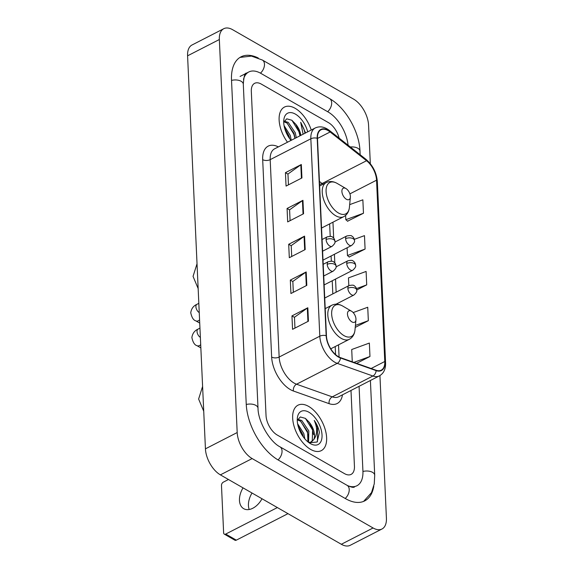 <?xml version="1.0" encoding="UTF-8"?>
<svg xmlns="http://www.w3.org/2000/svg" width="574" height="574" viewBox="0 0 574 574"><rect width="100%" height="100%" fill="white"/><g stroke="black" fill="none" stroke-linecap="round" stroke-linejoin="round"><path stroke-width="0.86" d="M310.627 449.406A25.536 13.905 62.8 0 0 321.304 450.64A25.536 13.905 62.8 0 0 325.264 429.725A25.536 13.905 62.8 0 0 308.676 406.428A25.536 13.905 62.8 0 0 297.992 405.194A25.536 13.905 62.8 0 0 294.031 426.109A25.536 13.905 62.8 0 0 310.627 449.406A25.536 13.905 62.8 0 0 321.304 450.64A25.536 13.905 62.8 0 0 325.264 429.725A25.536 13.905 62.8 0 0 308.676 406.428A25.536 13.905 62.8 0 0 297.992 405.194A25.536 13.905 62.8 0 0 294.031 426.109A25.536 13.905 62.8 0 0 310.627 449.406M311.244 130.033A25.536 13.905 62.8 0 0 295.136 108.299A25.536 13.905 62.8 0 0 284.453 107.065A25.536 13.905 62.8 0 0 287.481 142.23A25.536 13.905 62.8 0 1 284.453 107.065A25.536 13.905 62.8 0 1 295.136 108.299A25.536 13.905 62.8 0 1 311.244 130.033M338.409 356.684A17.026 9.27 -117.2 0 1 326.448 335.862L317.479 138.456A17.026 9.27 -117.2 0 1 321.024 129.803A17.026 9.27 -117.2 0 1 330.122 131.97L366.556 160.72A17.026 9.27 -117.2 0 1 376.544 180.193L384.781 361.498A17.026 9.27 -117.2 0 1 381.236 370.158A17.026 9.27 -117.2 0 1 376.07 370.244L340.368 357.595A17.026 9.27 -117.2 0 1 338.409 356.684M338.43 357.042A17.45 9.507 62.8 0 0 340.432 357.975L376.135 370.625A17.45 9.507 62.8 0 0 385.061 361.663L376.831 180.358A17.45 9.507 62.8 0 0 366.585 160.397L330.158 131.647A17.45 9.507 62.8 0 0 317.2 138.291L326.161 335.704A17.45 9.507 62.8 0 0 338.43 357.042M288.457 184.857L287.961 174.015L300.819 164.817A4.255 2.296 -2.6 0 1 301.328 164.508L285.443 172.659L286.053 186.084L301.938 177.94L301.328 164.508M287.969 174.109L285.443 172.659M290.085 220.667L289.59 209.826L302.441 200.627A4.255 2.296 -2.6 0 1 302.95 200.319L287.072 208.47L287.682 221.901L303.56 213.75L302.95 200.319M289.597 209.919L287.072 208.47M294.964 328.098L294.469 317.264L307.32 308.066A4.255 2.296 -2.6 0 1 307.829 307.757L291.951 315.901L292.561 329.333L308.439 321.182L307.829 307.757M294.469 317.35L291.951 315.901M293.336 292.288L292.84 281.447L305.698 272.255A4.255 2.296 -2.6 0 1 306.2 271.947L290.322 280.09L290.932 293.522L306.81 285.371L306.2 271.947M292.848 281.54L290.322 280.09M291.707 256.478L291.219 245.636L304.069 236.438A4.255 2.296 -2.6 0 1 304.579 236.136L288.7 244.28L289.31 257.712L305.189 249.561L304.579 236.136M291.219 245.729L288.7 244.28M261.321 84.098A15.964 8.696 62.8 0 0 254.641 83.323A15.964 8.696 62.8 0 0 251.319 91.438L266.035 415.533A15.964 8.696 62.8 0 0 277.256 435.049L344.443 473.607A15.964 8.696 62.8 0 0 351.116 474.382A15.964 8.696 62.8 0 0 354.438 466.267L350.994 390.456L354.438 466.267A15.964 8.696 62.8 0 1 351.116 474.382A15.964 8.696 62.8 0 1 344.443 473.607L277.256 435.049A15.964 8.696 62.8 0 1 266.035 415.533L251.319 91.438A15.964 8.696 62.8 0 1 254.641 83.323A15.964 8.696 62.8 0 1 261.321 84.098L328.507 122.657L261.321 84.098M339.119 138.133A15.964 8.696 62.8 0 0 328.507 122.657A15.964 8.696 62.8 0 1 339.119 138.133M347.571 221.177L363.464 213.255L362.854 199.824L349.674 204.638M355.227 327.41L368.343 320.687L367.733 307.255L353.168 312.579M356.612 363.349L369.965 356.497L369.355 343.065L351.719 349.516L352.271 361.814M349.2 256.987L365.086 249.066L364.476 235.634L354.287 239.358M356.712 290.006L366.714 284.876L366.104 271.445L348.461 277.895L348.82 285.68M366.714 284.876L356.44 288.629M368.343 320.687L355.421 325.408M369.965 356.497L353.878 362.381M347.098 247.767L347.449 255.509L349.365 257.13M365.086 249.066L347.449 255.509M345.627 215.379L345.821 219.698L347.744 221.32M363.464 213.255L345.821 219.698M348.074 145.193A28.729 15.649 62.8 0 0 328.019 111.916L260.833 73.357A28.729 15.649 62.8 0 0 248.815 71.965A28.729 15.649 62.8 0 0 243.484 79.427M347.779 485.719A28.729 15.649 62.8 0 0 356.949 485.74A28.729 15.649 62.8 0 0 362.926 471.139L359.073 386.309M370.316 163.705L368.565 125.161A21.281 11.588 62.8 0 0 353.613 99.137L232.678 29.726A21.281 11.588 62.8 0 0 223.774 28.7A21.281 11.588 62.8 0 0 219.347 39.52L237.191 432.545A21.281 11.588 62.8 0 0 252.151 458.569L373.086 527.98A21.281 11.588 62.8 0 0 381.983 529.006A21.281 11.588 62.8 0 0 386.417 518.186L379.938 375.583M223.774 28.7L192.017 44.994A21.281 11.588 62.8 0 0 187.583 55.814L205.435 448.839A21.281 11.588 62.8 0 0 220.387 474.863L341.322 544.274A21.281 11.588 62.8 0 0 350.226 545.3L381.983 529.006M258.271 58.01A45.755 24.919 62.8 0 0 241.044 56.819A45.755 24.919 62.8 0 0 231.516 80.073L246.239 404.168A45.755 24.919 62.8 0 0 278.397 460.118L345.577 498.677A45.755 24.919 62.8 0 0 364.72 500.887A45.755 24.919 62.8 0 0 373.796 486.2M297.605 423.756L303.797 433.514L304.801 438.816M298.143 426.181L302.534 434.166L303.216 436.8M297.669 419.278L301.766 420.512L308.834 430.931L308.59 442.411M297.411 419.903L300.503 421.158L307.578 431.576L307.901 441.872M309.113 442.791L317.121 442.023L319.395 432.444C318.62 428.197 316.905 424.186 314.236 420.426C317.594 428.247 317.451 434.611 313.806 439.512A13.302 7.247 62.8 0 0 309.25 422.299L312.615 428.993L312.285 440.61L310.778 442.231M313.806 439.512L311.431 441.951L308.74 442.525M309.25 422.299L305.397 418.374L300.281 416.961L297.26 420.405M310.362 443.587A18.619 10.138 62.8 0 0 322.028 435.02A18.619 10.138 62.8 0 0 308.934 412.247A18.619 10.138 62.8 0 0 297.325 418.324A18.619 10.138 62.8 0 0 310.254 443.523A18.619 10.138 62.8 0 0 310.362 443.587M314.236 420.426L317.487 427.207L317.436 441.664M305.433 418.396L312.45 429.79L313.641 434.697M300.74 421.316L307.406 432.38L308.597 437.28M298.43 427.178L302.72 436.082M249.195 509.504A17.026 10.935 119.9 0 1 248.442 505.594A17.026 10.935 119.9 0 1 252.022 493.016M243.046 487.864A17.026 10.935 -60.1 0 0 239.466 500.442A17.026 10.935 -60.1 0 0 243.699 508.686A17.026 10.935 -60.1 0 0 262.002 498.749M287.976 513.651L236.33 540.148A2.662 1.708 119.9 0 1 234.902 540.22L224.291 534.129A2.662 1.708 -60.1 0 0 225.718 534.064L277.364 507.567M228.481 479.505L223.358 482.138A2.662 1.708 -60.1 0 0 221.478 485.389L223.63 532.844A2.662 1.708 -60.1 0 0 224.291 534.129M351.475 311.18A6.386 3.48 62.8 0 0 347.471 314.114A6.386 3.48 62.8 0 0 351.962 321.921A6.386 3.48 62.8 0 0 355.945 319.84A6.386 3.48 62.8 0 0 351.51 311.201A6.386 3.48 62.8 0 0 351.475 311.18M345.9 188.523A6.386 3.48 62.8 0 0 341.903 191.465A6.386 3.48 62.8 0 0 346.387 199.271A6.386 3.48 62.8 0 0 350.37 197.191A6.386 3.48 62.8 0 0 345.943 188.545A6.386 3.48 62.8 0 0 345.9 188.523M284.065 125.627L290.257 135.385L291.24 140.3M284.604 128.052L288.995 136.038L289.683 138.664M284.13 121.15L288.227 122.384L295.301 132.802L296.284 137.71M283.872 121.774L286.971 123.03L294.039 133.448L295.022 138.356M300.833 135.378A13.302 7.247 62.8 0 0 295.71 124.171L299.083 130.858L300.066 135.773M305.583 132.938L300.697 122.298L303.108 134.208M295.71 124.171L291.857 120.239L286.742 118.825L283.721 122.276M307.7 131.855A18.619 10.138 62.8 0 0 295.402 114.118A18.619 10.138 62.8 0 0 283.786 120.196A18.619 10.138 62.8 0 0 291.025 140.408M300.697 122.298L303.947 129.078L305.024 133.225M291.901 120.267L298.911 131.661L299.98 135.816M287.201 123.188L293.866 134.251L294.943 138.399M284.898 129.05L289.181 137.954M342.477 394.826A26.605 14.486 -117.2 0 1 329.103 403.658L293.4 391.009A26.605 14.486 -117.2 0 1 271.646 357.057L262.684 159.651A5.324 2.87 177.4 0 0 270.189 159.644L279.151 357.05A21.281 11.588 62.8 0 0 294.11 383.073A21.281 11.588 62.8 0 0 296.557 384.214L332.26 396.864A21.281 11.588 62.8 0 0 338.717 396.756L379.364 375.898A21.281 11.588 -117.2 0 1 372.906 376.006A5.324 3.867 -70.5 0 0 376.135 370.625M262.684 159.651A26.605 14.486 -117.2 0 1 278.383 146.894M274.616 148.824A21.281 11.588 62.8 0 0 270.189 159.644L310.843 138.786A21.281 11.588 -117.2 0 1 315.269 127.966L274.616 148.824M329.103 403.658A5.324 3.867 109.5 0 1 332.26 396.864L372.906 376.006L337.211 363.356A21.281 11.588 -117.2 0 1 334.764 362.216A21.281 11.588 -117.2 0 1 319.804 336.199A5.324 2.87 -2.6 0 1 326.161 335.704M340.432 357.975A5.324 3.867 -70.5 0 1 337.211 363.356L296.557 384.214A5.324 3.867 109.5 0 0 293.4 391.009M379.364 375.898C383.719 373.401 385.793 369.039 385.577 362.811A5.324 2.87 177.4 0 0 385.061 361.663M376.831 180.358A5.324 2.87 -2.6 0 1 377.34 181.499C376.522 172.58 372.727 165.183 365.954 159.314L329.526 130.556C324.59 126.754 319.84 125.885 315.269 127.966M366.585 160.397A5.324 2.87 -51.7 0 0 365.954 159.314M330.158 131.647A5.324 2.87 -51.7 0 0 329.526 130.556M317.2 138.291A5.324 2.87 177.4 0 0 310.843 138.786L319.804 336.199L279.151 357.05A5.324 2.87 177.4 0 1 271.646 357.057M376.544 180.193L349.896 193.869M322.968 184.268A17.026 9.27 62.8 0 0 322.093 183.529L319.431 181.434M366.556 160.72L322.093 183.529A9.579 5.166 128.3 0 1 319.567 184.362M330.122 131.97L317.479 138.456M384.781 361.498L371.141 368.494M339.076 357.042L338.524 344.845M336.134 292.188L335.539 279.079M334.807 262.957L334.412 254.275M333.681 238.16L332.956 222.195M304.069 236.438L304.679 249.826M305.698 272.255L306.301 285.637M307.32 308.066L307.929 321.447M302.441 200.627L303.05 214.016M300.819 164.817L301.422 178.198M231.537 80.403A8.51 4.592 -2.6 0 1 243.297 84.156C243.9 76.342 244.94 72.683 246.433 73.185M239.982 57.422L251.448 56.087L262.361 60.033A8.51 5.467 119.9 0 1 264.478 64.152A8.51 5.467 119.9 0 1 260.474 73.149M262.361 60.033L329.548 98.592A8.51 5.467 119.9 0 1 331.664 102.717A8.51 5.467 119.9 0 1 327.661 111.708M329.548 98.592C345.57 107.503 359.31 131.546 359.991 151.127A8.51 4.592 177.4 0 0 350.355 147.001M370.402 380.497L374.707 475.222A8.51 4.592 177.4 0 0 362.94 471.469M345.218 498.469A8.51 5.467 -60.1 0 0 349.222 489.479A8.51 5.467 -60.1 0 0 347.112 485.353L279.925 446.794C269.866 441.772 258.027 421.61 258.013 408.25L243.297 84.156M278.038 459.91A8.51 5.467 -60.1 0 0 282.042 450.92A8.51 5.467 -60.1 0 0 279.925 446.794M246.253 404.498A8.51 4.592 -2.6 0 1 258.013 408.25M187.583 55.814L219.347 39.52M341.322 544.274L373.086 527.98M220.387 474.863L252.151 458.569M205.435 448.839L237.191 432.545M225.718 534.064L236.33 540.148M342.678 306.042A17.593 9.586 62.8 0 0 331.657 314.136A17.593 9.586 62.8 0 0 344.027 335.647A17.593 9.586 62.8 0 0 354.997 329.906C354.531 334.348 352.63 337.49 349.286 339.327A19.15 10.432 62.8 0 1 341.279 338.402A19.15 10.432 62.8 0 1 328.83 320.931A19.15 10.432 62.8 0 1 331.801 305.246C335.202 303.617 338.825 303.876 342.664 306.028L342.778 306.1A17.593 9.586 62.8 0 0 342.678 306.042M337.11 183.386A17.593 9.586 62.8 0 0 326.089 191.479A17.593 9.586 62.8 0 0 338.452 212.997A17.593 9.586 62.8 0 0 349.423 207.257C348.963 211.691 347.062 214.834 343.718 216.671A19.15 10.432 62.8 0 1 335.704 215.745A19.15 10.432 62.8 0 1 323.262 198.274A19.15 10.432 62.8 0 1 326.233 182.589C329.634 180.961 333.257 181.226 337.096 183.379L337.211 183.443A17.593 9.586 62.8 0 0 337.11 183.386M327.216 264.377A5.324 2.899 62.8 0 0 330.961 270.885A5.324 2.899 62.8 0 0 333.185 271.143C335.611 268.984 336.572 267.326 336.07 266.164A5.324 2.87 177.4 0 0 334.728 264.37A5.324 2.87 -2.6 0 0 327.216 264.377A5.324 2.899 62.8 0 1 328.328 261.672C331.542 261.034 333.286 261.105 333.551 261.88C335.08 262.763 335.919 264.191 336.07 266.164M200.706 344.709A4.786 3.078 119.9 0 1 196.975 345.663C194.6 345.046 192.9 342.341 191.881 337.548C192.477 333.501 194.529 330.696 198.037 329.117A4.786 2.605 62.8 0 0 197.033 331.306A4.786 2.605 62.8 0 0 200.369 337.39M326.097 239.58A5.324 2.899 62.8 0 0 329.835 246.081A5.324 2.899 62.8 0 0 332.059 246.339C334.484 244.187 335.446 242.529 334.943 241.367A5.324 2.87 177.4 0 0 333.602 239.573A5.324 2.87 -2.6 0 0 326.097 239.58A5.324 2.899 62.8 0 1 327.202 236.875C330.416 236.237 332.159 236.309 332.432 237.084C333.953 237.959 334.793 239.387 334.943 241.367M199.58 319.912A4.786 3.078 119.9 0 1 195.849 320.866C193.474 320.249 191.773 317.544 190.755 312.751C191.35 308.704 193.402 305.892 196.911 304.32A4.786 2.605 62.8 0 0 195.906 306.502A4.786 2.605 62.8 0 0 199.243 312.586M347.866 288.306A5.324 2.899 62.8 0 0 351.604 294.814A5.324 2.899 62.8 0 0 353.835 295.065C356.26 292.912 357.222 291.255 356.719 290.092A5.324 2.87 177.4 0 0 355.371 288.299A5.324 2.87 -2.6 0 0 347.866 288.306A5.324 2.899 62.8 0 1 348.978 285.601C352.192 284.962 353.928 285.034 354.201 285.809C355.722 286.684 356.562 288.112 356.719 290.092M346.739 263.509A5.324 2.899 62.8 0 0 350.477 270.01A5.324 2.899 62.8 0 0 352.709 270.268C355.134 268.115 356.095 266.458 355.593 265.296A5.324 2.87 177.4 0 0 354.244 263.495A5.324 2.87 -2.6 0 0 346.739 263.509A5.324 2.899 62.8 0 1 347.851 260.804C351.066 260.166 352.802 260.23 353.075 261.012C354.603 261.887 355.435 263.315 355.593 265.296M345.613 238.705A5.324 2.899 62.8 0 0 349.358 245.213A5.324 2.899 62.8 0 0 351.582 245.471C354.007 243.311 354.969 241.654 354.467 240.492A5.324 2.87 177.4 0 0 353.118 238.698A5.324 2.87 -2.6 0 0 345.613 238.705A5.324 2.899 62.8 0 1 346.725 236C349.939 235.362 351.683 235.433 351.948 236.208C353.476 237.091 354.309 238.519 354.467 240.492M385.577 362.811L377.34 181.499M335.582 354.617L335.216 346.545M332.82 293.888L332.224 280.779M331.334 261.12L331.098 255.975M330.208 236.316L329.641 223.896M359.991 151.127L360.149 154.729M363.607 501.396L371.507 492.614L374.255 483.86L374.707 475.222M354.567 486.96C354.18 486.659 354.531 488.811 347.112 485.353M240.083 76.45L248.815 71.965M202.6 386.424L198.618 399.023L203.727 411.214M325.207 308.625L331.801 305.246M330.775 348.82L349.286 339.327M351.51 311.201L342.778 306.1M355.945 319.84L354.997 329.906M197.026 263.767L193.051 276.374L198.152 288.564M319.639 185.969L326.233 182.589M321.548 228.043L343.718 216.671M345.943 188.545L337.211 183.443M350.37 197.191L349.423 207.257M199.953 328.134L198.037 329.117M323.198 264.305L328.328 261.672M323.729 275.994L333.185 271.143M196.975 345.663L200.85 347.887M198.826 303.337L196.911 304.32M322.071 239.509L327.202 236.875M322.602 251.197L332.059 246.339M195.849 320.866L199.723 323.09M324.726 298.042L348.978 285.601M336.055 304.184L353.835 295.065M336.055 266.853L347.851 260.804M324.131 284.926L352.709 270.268M334.929 242.049L346.725 236M323.004 260.13L351.582 245.471"/></g></svg>

